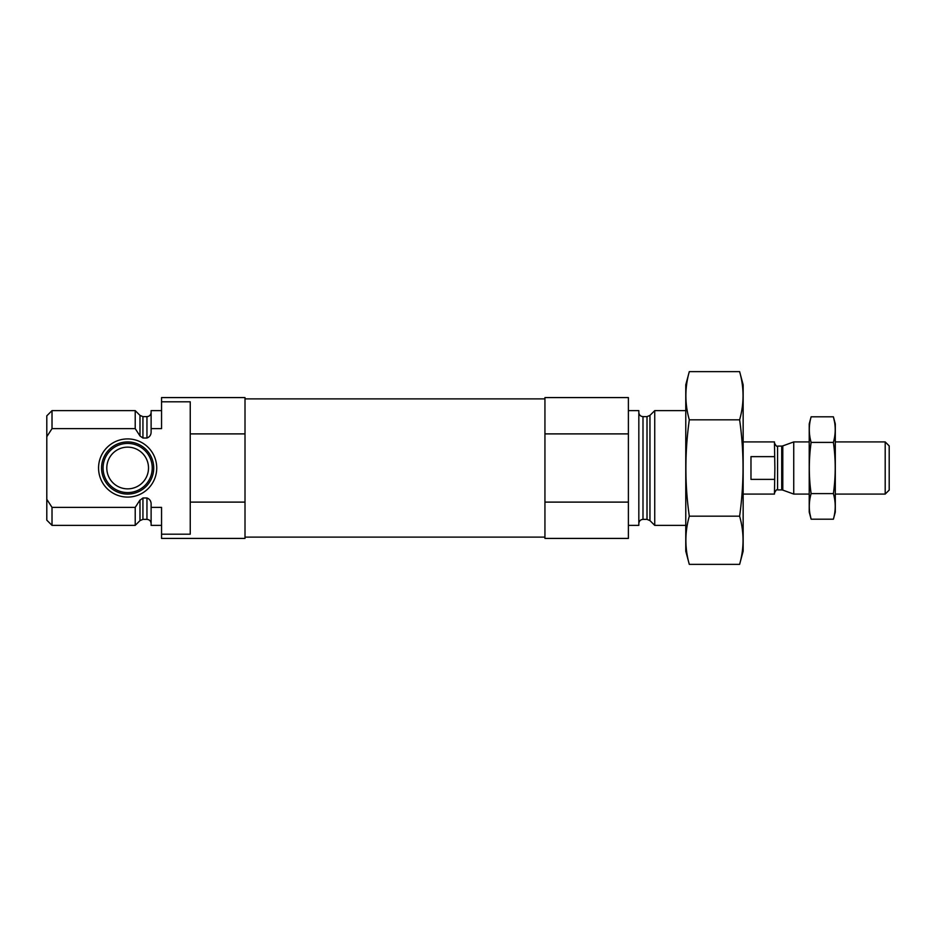 <?xml version="1.0" encoding="UTF-8"?>
<svg xmlns="http://www.w3.org/2000/svg" width="936" height="936" viewBox="0 0 936 936"><rect width="100%" height="100%" fill="white"/><g stroke="black" fill="none" stroke-linecap="round" stroke-linejoin="round"><path stroke-width="1.4" d="M161.554 410.623L151.117 410.623L151.117 428.618L161.554 428.618L161.554 397.578L245.01 397.578L245.01 433.894L190.242 433.894L190.242 401.813L161.554 401.813M161.554 534.187L190.242 534.187L190.242 502.105L245.01 502.105L245.01 538.422L161.554 538.422L161.554 507.382L151.117 507.382L151.117 525.377L161.554 525.377M190.242 502.105L190.242 433.894M245.01 502.105L245.01 433.894M151.117 428.618L151.117 431.332C151.258 434.69 149.865 436.913 146.952 438.025L142.939 438.025L139.99 435.977L135.217 428.618L135.217 410.623L52.018 410.623L52.018 428.618L46.8 436.702L52.018 428.618L135.217 428.618M151.117 523.552C150.871 521.013 149.479 519.62 146.952 519.375L146.952 497.975C149.865 499.087 151.258 501.31 151.117 504.668L151.117 507.382M146.952 497.975L142.939 497.975L139.768 500.397M135.217 507.382L139.99 500.023L139.99 520.603L135.217 525.377L135.217 507.382L52.018 507.382L52.018 525.377L135.217 525.377M52.018 525.377L46.8 520.159L46.8 415.841L52.018 410.623M46.8 499.297L52.018 507.382M685.772 525.377L654.732 525.377L654.732 410.623L685.772 410.623M628.395 525.377L638.832 525.377L638.832 410.623L628.395 410.623M628.395 502.105L628.395 538.422L544.939 538.422L544.939 502.105L628.395 502.105L628.395 397.578L544.939 397.578L544.939 433.894L628.395 433.894M544.939 502.105L544.939 433.894M98.561 468A29.086 29.086 0 0 0 142.19 493.19A29.086 29.086 0 0 0 142.19 442.81A29.086 29.086 0 0 0 98.561 468M101.568 468A26.079 26.079 0 0 1 127.647 441.921A26.079 26.079 0 0 1 153.726 468A26.079 26.079 0 0 1 127.647 494.079A26.079 26.079 0 0 1 101.568 468M152.229 468A24.57 24.57 0 0 1 115.362 489.282A24.57 24.57 0 0 1 115.362 446.718A24.57 24.57 0 0 1 152.229 468M148.508 468A20.861 20.861 0 0 1 117.222 486.065A20.861 20.861 0 0 1 117.222 449.935A20.861 20.861 0 0 1 148.508 468M739.615 564.373L743.149 551.199L743.149 384.801L739.615 371.627C744.178 387.691 744.178 403.755 739.615 419.819C744.167 451.526 744.167 483.655 739.615 516.181C744.178 532.245 744.178 548.309 739.615 564.373L689.305 564.373C684.742 548.309 684.742 532.245 689.305 516.181C684.754 484.474 684.754 452.345 689.305 419.819C684.742 403.755 684.742 387.691 689.305 371.627L739.615 371.627M739.615 419.819L689.305 419.819M739.615 516.181L689.305 516.181M689.305 564.373L685.772 551.199L685.772 384.801L689.305 371.627M743.149 494.079L774.446 494.079L774.868 468L774.446 441.921L743.149 441.921M774.446 456.628L750.976 456.628L750.976 479.372L774.446 479.372M885.199 441.921L885.199 494.079L889.2 490.078L889.2 445.922L885.199 441.921L835.298 441.921M809.219 494.079L793.74 494.079L793.74 441.921L809.219 441.921M811.126 416.801L809.219 423.926L809.219 512.074L811.126 519.199C808.704 510.658 808.704 502.129 811.126 493.6C808.716 476.752 808.716 459.681 811.126 442.4C808.704 433.871 808.704 425.342 811.126 416.801L833.391 416.801C835.813 425.342 835.813 433.871 833.391 442.4C835.813 459.248 835.813 476.319 833.391 493.6C835.813 502.129 835.813 510.658 833.391 519.199L811.126 519.199L809.991 514.075M811.126 493.6L833.391 493.6M811.126 442.4L833.391 442.4M834.538 421.925L833.391 416.801L835.298 423.926L835.298 512.074L833.391 519.199M146.952 438.025L146.952 416.625C149.479 416.38 150.871 414.987 151.117 412.448M142.939 438.025L142.939 416.625L139.99 415.397L135.217 410.623M146.952 519.375L142.939 519.375L142.939 497.975M139.99 435.977L139.99 415.397M649.958 415.397L647.01 416.625L647.01 519.375L649.958 520.603L649.958 415.397L654.732 410.623M647.01 519.375L642.997 519.375L642.997 416.625C640.47 416.38 639.077 414.987 638.832 412.448M781.724 489.902L782.788 490.101L782.788 445.899L781.724 446.098L781.724 489.902L777.57 489.902L777.57 446.098C777.044 446.975 776.002 445.934 774.446 442.962M146.952 416.625L142.939 416.625M142.939 519.375L139.99 520.603M649.958 520.603L654.732 525.377M647.01 416.625L642.997 416.625M642.997 519.375C640.47 519.62 639.077 521.013 638.832 523.552M544.939 398.888L245.01 398.888M544.939 537.112L245.01 537.112M777.57 489.902C777.044 489.025 776.002 490.066 774.446 493.038M885.199 494.079L835.298 494.079M782.788 490.101L793.74 494.079M782.788 445.899L793.74 441.921M781.724 446.098L777.57 446.098"/></g></svg>
